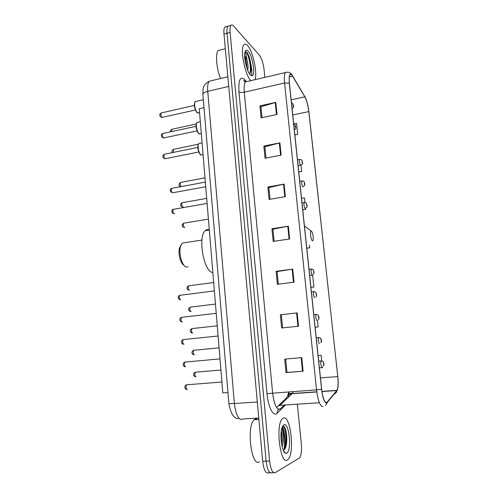 <?xml version="1.0" encoding="UTF-8"?>
<svg xmlns="http://www.w3.org/2000/svg" width="498" height="498" viewBox="0 0 498 498"><rect width="100%" height="100%" fill="white"/><g stroke="black" fill="none" stroke-linecap="round" stroke-linejoin="round"><path stroke-width="0.75" d="M276.589 407.445L286.574 397.852M287.701 395.904L288.684 391.839M227.966 392.542L222.83 392.922L199.25 108.732L203.999 107.661M251.639 75.652L251.627 75.74C252.523 70.187 250.295 58.683 247.108 52.483M226.353 26.624L224.828 27.029C223.982 28.199 223.702 30.534 223.988 34.038L262.683 461.254C263.753 469.714 265.646 473.592 268.36 472.888L270.271 472.826M264.836 77.377L264.065 69.602C263.237 63.153 261.699 58.372 259.439 55.259L233.581 25.977C232.491 24.769 231.601 24.583 230.91 25.417C230.082 26.581 229.821 28.921 230.113 32.432L269.592 460.999L266.131 461.123C267.202 469.602 269.082 473.486 271.765 472.783C269.082 473.486 267.202 469.602 266.131 461.123L227.044 33.235L266.131 461.123L262.683 461.254M224.828 27.029L227.866 26.22C227.026 27.39 226.752 29.731 227.044 33.235C226.752 29.731 227.026 27.39 227.866 26.22L229.366 25.828M287.383 459.953L288.199 459.262C294.903 452.607 290.371 414.467 283.362 418.077L282.198 418.943C275.344 425.255 280.38 465.356 287.383 459.953L288.199 459.262C294.903 452.607 290.371 414.467 283.362 418.077L282.198 418.943C275.344 425.255 280.38 465.356 287.383 459.953M255.007 79.674C257.665 73.225 252.866 50.995 247.556 45.517C246.062 43.874 244.823 43.637 243.839 44.814C239.768 48.804 245.122 75.677 250.924 80.632C245.122 75.677 239.768 48.804 243.839 44.814C244.823 43.637 246.062 43.874 247.556 45.517C252.866 50.995 257.665 73.225 255.007 79.674M326.707 402.683C324.515 402.614 322.835 398.145 321.658 389.268L289.406 83.253C288.996 79.051 289.164 76.275 289.911 74.924C290.589 73.941 291.486 74.364 292.6 76.206L304.82 96.824C306.693 100.372 308.025 105.296 308.822 111.589L337.8 376.575C338.441 383.317 338.142 387.911 336.897 390.357L326.707 402.683M326.744 403.044L336.816 390.862C337.93 389.187 338.379 385.595 338.154 380.086L308.903 111.683C308.175 105.8 306.93 100.976 305.168 97.222L292.587 75.92C289.836 72.198 288.74 74.607 289.307 83.141L321.571 389.299C322.772 398.394 324.497 402.982 326.744 403.044M249.94 60.165L247.195 52.67M282.547 426.425C284.763 432.967 285.466 440.263 284.657 448.318M262.029 117.646L260.964 106.74L275.78 102.395L259.931 105.875L261.101 117.845L277.006 114.447L275.78 102.395M260.971 106.84L259.931 105.875M265.988 158.059L264.88 146.754L279.888 142.851L263.859 146.038L265.048 158.239L281.14 155.146L279.888 142.851M264.886 146.835L263.859 146.038M270.022 199.262L268.876 187.547L284.084 184.104L267.856 186.987L269.076 199.424L285.354 196.642L284.084 184.104M268.883 187.615L267.856 186.987M301.713 357.626L284.675 359.133L285.995 372.61L303.095 371.215L301.713 357.626M285.671 359.046L286.979 372.442L303.095 371.215M286.979 372.436L285.995 372.61M280.343 314.792L297.169 312.918L280.343 314.792L281.631 327.995L298.526 326.234L297.169 312.918M278.338 284.159L277.106 271.578L292.718 269.119L276.097 271.335L277.361 284.283L294.044 282.167L292.718 269.119M277.106 271.609L276.097 271.335M274.137 241.287L272.948 229.148L288.361 226.185L271.939 228.744L273.178 241.43L289.655 238.978L288.361 226.185M272.954 229.198L271.939 228.744M269.592 460.999C270.669 469.49 272.531 473.38 275.182 472.677L299.647 457.811C301.302 455.315 301.863 450.671 301.327 443.874L297.412 404.581M298.763 172.003L301.645 171.48L300.973 165.143M294.853 134.902L297.704 134.329L296.534 123.311L293.671 123.728M310.92 287.383L313.902 287.016L312.644 275.176L309.669 275.5M318.141 326.949L315.122 327.242L318.141 326.949L317.45 320.432M321.154 355.348L318.116 355.622L321.154 355.348L321.72 360.733M319.411 367.898L322.455 367.636L322.387 366.958M302.74 209.77L305.654 209.297L305.554 208.326M304.938 202.53L304.446 197.88L301.527 198.254M307.247 248.16L309.744 247.805L309.457 245.147M281.339 314.861L282.621 327.896M309.744 247.805L307.303 248.085M313.902 287.016L310.914 287.334M305.654 209.297L302.728 209.664M301.645 171.48L298.744 171.866M297.704 134.329L294.835 134.74M256.862 418.768L255.561 418.843L254.198 419.746C246.217 426.282 251.285 467.485 259.427 461.858M281.924 428.093L282.459 430.776C283.91 435.682 283.81 440.998 282.142 446.725M281.302 431.156C282.329 434.586 282.484 438.769 281.756 443.706L281.638 444.291M283.567 450.198C284.825 449.682 285.746 447.845 286.331 444.683C287.57 437.96 286.089 428.292 284.016 426.512L282.603 426.313M286.736 453.18C291.959 450.902 289.133 421.974 284.003 424.738L282.042 427.714C279.384 435.034 282.098 453.298 285.858 453.336L286.736 453.18M282.708 426.107L282.883 426.151C285.784 426.736 287.39 443.843 283.947 450.018M284.694 427.458C286.543 431.909 286.985 437.891 286.014 445.405L285.335 448.169M281.109 432.924L281.37 442.517M180.855 245.352L179.585 247.805C177.861 253.109 180.419 263.567 183.799 265.123M184.945 242.694L182.262 243.111L180.581 246.174C178.396 252.847 181.988 266.125 186.159 266.996L187.945 266.847M311.399 231.066L311.169 231.022C309.731 231.004 310.945 240.372 312.445 240.839L313.142 240.129C313.46 236.233 312.875 233.213 311.399 231.066M209.303 229.883L208.998 229.765C207.641 229.298 206.396 229.603 205.269 230.68C197.625 236.643 203.8 271.914 212.54 272.456L212.839 272.506M220.751 49.85L218.267 50.479C215.211 53.491 216.387 68.276 220.552 78.516M244.941 52.278L245.925 54.114L246.964 59.642L244.649 55.465M246.964 59.642C247.985 63.539 248.247 67.137 247.743 70.436M244.674 56.635C246.062 59.704 246.79 63.52 246.871 68.083M249.392 73.685C250.251 73.337 250.787 72.098 250.986 69.969C251.104 63.202 249.878 57.475 247.301 52.794L245.035 51.917M250.388 74.968L251.789 75.752C255.816 76.412 252.71 55.695 248.091 51.107C246.616 49.576 245.57 49.937 244.96 52.197C243.503 57.314 247.014 71.955 250.388 74.968M245.309 51.748C247.799 51.033 252.019 67.927 249.703 73.523M247.301 52.794C249.822 57.475 250.986 63.451 250.811 70.722L250.656 71.868M244.898 59.274L246.168 65.748M211.638 80.645L209.247 81.218C207.865 82.942 207.361 86.316 207.734 91.333L234.39 403.529C235.741 414.348 238.343 419.677 242.19 419.521L243.229 418.911L258.767 417.99M257.317 401.986L234.39 403.529L228.893 403.511M223.988 34.038L230.113 32.432M244.91 81.778L243.914 80.402M290.919 394.858L291.037 393.464M238.474 418.781C233.823 418.557 230.63 413.477 228.893 403.542L202.891 94.496C203.028 93.182 204.641 92.13 207.734 91.333L228.738 86.434M227.86 76.773L209.247 81.218C201.895 85.544 203.159 89.323 202.891 94.496L202.904 94.664M285.398 398.991L286.132 399.477M285.111 405.378L277.156 413.253C273.526 417.368 268.161 407.364 267.003 393.644L238.947 91.744C240.08 92.504 241.854 92.659 244.275 92.205L272.611 392.984C274.012 403.872 276.384 409.312 279.727 409.3L283.935 405.453M238.947 91.744C238.33 80.284 240.142 76.113 244.381 79.238L246.08 81.348M247.512 81.429L245.414 81.915C244.219 83.633 243.839 87.063 244.275 92.205L284.563 82.998C284.059 77.756 284.283 74.295 285.236 72.608L286.966 72.191M325.543 405.403L327.329 402.583M289.002 393.688L288.224 397.46M304.801 96.55L304.452 95.933M334.363 393.893C335.745 393.358 336.567 392.349 336.816 390.862M292.587 75.92L292.177 75.223M289.307 83.141L284.563 82.998L316.541 389.841L321.571 389.299M322.947 406.58C320.146 406.549 318.01 400.971 316.541 389.841L267.003 393.644M273.707 472.72L271.765 472.783M277.156 413.253C277.013 410.651 278.164 409.144 280.617 408.727M245.769 81.548L245.626 80.713M308.822 111.589L292.749 114.988M304.82 96.824L291.156 99.824M292.6 76.206L289.319 76.96M279.39 405.752L292.139 393.681L293.285 391.509M327.279 402.235L325.53 402.347M319.367 402.751L280.1 405.304M336.773 390.532L321.951 391.577M316.79 391.938L292.139 393.681C288.796 394.13 286.817 396.041 286.201 399.408M337.8 376.575L320.463 377.914M287.8 226.285L289.095 239.059M292.152 269.2L293.478 282.235M296.596 312.987L297.947 326.296M301.134 357.676L302.51 371.265M283.53 184.216L284.8 196.741M279.347 142.976L280.592 155.252M275.238 102.532L276.465 114.565M284.034 449.85C285.149 441.776 284.582 434.132 282.329 426.923M250.811 65.817C249.847 60.358 248.39 55.739 246.429 51.96M186.974 384.674L186.638 384.805C185.71 386.971 185.922 388.577 187.273 389.629M222.332 386.909L221.952 382.352M185.505 362.034L184.901 362.09C184.011 364.187 184.229 365.775 185.567 366.858M220.39 363.534L220.016 359.027M183.774 339.543L183.189 339.605C182.324 341.634 182.554 343.209 183.874 344.323L183.936 344.317M218.473 340.414L218.105 335.951M182.069 317.282L181.49 317.351C180.662 319.311 180.899 320.868 182.2 322.019L182.336 322.001M216.574 317.531L216.207 313.111M180.369 295.239L179.809 295.314C179.012 297.213 179.261 298.756 180.544 299.939L180.749 299.914M214.694 294.884L214.333 290.515M173.765 209.253L173.267 209.341C172.588 211.021 172.868 212.515 174.088 213.816L174.543 213.735M207.373 206.62L207.025 202.425M172.152 188.281L171.673 188.375C171.026 190.006 171.306 191.487 172.513 192.813L205.724 186.738M205.587 185.113L205.244 180.961M199.885 143.38L198.833 143.592C197.015 145.123 198.733 153.888 201.055 154.984L203.066 154.71M164.701 154.187L164.234 154.287C163.612 155.868 163.91 157.356 165.124 158.744L198.808 151.983M200.632 154.66C198.565 153.621 196.965 145.989 198.447 144.215M198.055 122.265L197.052 122.483C195.291 123.965 197.015 132.574 199.312 133.813L201.316 133.589M163.126 133.433L162.678 133.532C162.087 135.076 162.392 136.552 163.593 137.971L197.127 130.887M198.914 133.508C196.872 132.4 195.235 124.855 196.673 123.106M196.243 101.362L195.291 101.58C193.585 103.018 195.309 111.477 197.582 112.853L199.58 112.685M161.576 112.884L161.147 112.984C160.574 114.484 160.885 115.953 162.074 117.397L195.465 109.996M197.189 112.554C195.166 111.328 193.535 103.914 194.917 102.208M195.932 372.174L195.378 372.218C194.519 374.278 194.73 375.828 196 376.88M321.889 367.07C320.787 365.613 320.494 363.546 321.023 360.857L321.453 360.813M323.476 362.656L323.7 364.779L323.476 362.656M194.201 350.25L193.66 350.306C192.832 352.291 193.05 353.829 194.307 354.912M319.411 343.682C318.315 342.188 318.023 340.14 318.527 337.538L318.957 337.495M320.986 339.294L321.21 341.391L320.986 339.294M192.489 328.543L191.954 328.599C191.157 330.529 191.381 332.048 192.626 333.162L192.714 333.15M317.033 320.544L316.958 320.55C315.875 319.006 315.57 316.977 316.062 314.468L316.479 314.419M318.527 316.18L318.751 318.259L318.527 316.18M190.79 307.048L190.273 307.11C189.508 308.978 189.738 310.484 190.964 311.624L191.12 311.611M314.668 297.642L314.531 297.661C313.454 296.067 313.149 294.063 313.622 291.641L314.033 291.585M316.093 293.316L316.311 295.37L316.093 293.316M189.116 285.759L188.605 285.827C187.864 287.639 188.107 289.126 189.321 290.303L189.533 290.272M312.321 274.977L312.134 275.008C311.063 273.377 310.758 271.385 311.206 269.045L311.605 268.988M313.684 270.682L313.902 272.717L313.684 270.682M184.167 223.123L183.7 223.197C183.046 224.853 183.308 226.31 184.478 227.567L184.864 227.505M305.411 208.369L305.081 208.457C304.035 206.695 303.718 204.759 304.116 202.63L304.477 202.568M306.606 204.192L306.818 206.166L306.606 204.192M182.548 202.642L182.1 202.723C181.471 204.329 181.739 205.774 182.897 207.062L183.332 206.981M299.74 181.303L301.8 180.942C303.095 180.923 303.824 181.148 303.979 181.621C304.508 182.33 304.764 183.382 304.739 184.777C305.118 184.982 304.583 185.611 303.126 186.657L302.778 186.725C301.744 184.926 301.415 183.003 301.8 180.942L302.155 180.874M304.297 182.486L304.502 184.434L304.297 182.486M180.948 182.355L180.519 182.436C179.921 183.756 180.127 185.15 181.129 186.619M297.48 159.852L299.51 159.466C300.804 159.441 301.545 159.677 301.72 160.182C302.211 160.842 302.454 161.875 302.46 163.269C302.846 163.469 302.317 164.103 300.867 165.174L300.499 165.218C299.472 163.381 299.142 161.47 299.51 159.466L299.846 159.404M302.006 160.997L302.211 162.927L302.006 160.997M173.802 149.288L173.379 149.375L173.366 152.413M295.382 125.621C295.084 125.907 295.152 126.548 295.588 127.55C295.88 127.27 295.812 126.629 295.382 125.621M172.24 129.206L171.829 129.293L171.642 131.597M293.135 104.375C292.83 104.611 292.899 105.246 293.334 106.279C293.633 106.043 293.571 105.402 293.135 104.375M245.682 81.628L244.923 80.832L243.796 80.738L245.414 81.915L285.236 72.608C288.373 71.5 290.813 72.577 292.55 75.833L305.168 97.222M336.959 390.669L336.797 390.992M230.91 25.417L227.866 26.22M291.747 394.055L291.834 393.464M336.897 390.357L321.926 391.416M316.772 391.783L292.295 393.507L288.784 393.389L288.846 391.826M254.198 419.746L258.904 419.472M283.704 451.151L285.858 453.336M286.325 444.689L286.014 445.405M281.6 444.06L281.756 443.706M179.585 247.805L180.581 246.174M182.262 243.111L201.951 240.048M311.169 231.022L304.446 225.943M205.269 230.68L209.316 230.032M218.267 50.479L225.314 48.692M249.971 74.495L251.789 75.752M250.986 69.969L250.811 70.722M186.426 389.473C185.542 389.585 183.252 386.174 186.638 384.805L221.927 382.01M222.351 387.139L221.934 382.134M184.634 366.671C184.036 366.908 181.477 363.472 184.901 362.09L219.992 358.884M220.409 363.764L219.998 358.809M182.866 344.099C182.505 344.417 179.747 341.037 183.189 339.605L218.062 335.994M218.491 340.632L218.087 335.733M181.123 321.764C179.84 320.949 178.745 318.527 181.49 317.351L216.157 313.342M216.593 317.749L216.188 312.893M179.411 299.653C178.328 298.943 177.033 296.515 179.809 295.314L214.271 290.919M214.713 295.096L214.314 290.297M172.769 213.437C171.374 211.326 171.542 209.963 173.267 209.341L206.95 203.47M207.392 206.813L207.006 202.2M171.163 192.421C169.824 190.373 169.992 189.022 171.673 188.375L205.17 182.15M205.606 185.3L205.226 180.737M201.329 155.108L200.937 154.99M165.205 158.781L164.838 158.781M200.744 154.884C199.605 154.648 197.544 149.313 197.831 146.705C197.992 144.794 198.329 143.76 198.833 143.592L202.088 142.92M163.718 158.32C162.354 156.789 162.522 155.444 164.234 154.287L197.843 147.396M199.661 133.987L199.163 133.813M163.711 138.027L163.163 138.002M198.995 133.707C197.943 133.489 195.82 128.129 196.094 125.546C196.237 123.666 196.554 122.645 197.052 122.483L200.333 121.767M162.161 137.535C160.91 135.599 161.084 134.261 162.678 133.532L196.112 126.299M198.017 113.077L197.407 112.847M162.23 117.478L161.52 117.428M197.264 112.747C196.411 112.666 194.139 107.394 194.369 104.667C194.494 102.744 194.799 101.717 195.291 101.58L203.333 99.731M160.617 116.955C159.341 115.524 159.516 114.198 161.147 112.984L194.401 105.414M220.931 370.033L195.378 372.218C192.496 373.83 193.579 375.685 195.129 376.712M318.689 361.056L322.685 361.181C324.266 361.89 324.017 366.509 323.445 366.049M219.089 347.828L193.66 350.306C190.74 351.905 192.047 353.81 193.355 354.713M316.23 337.762L318.527 337.538L320.295 337.924C322.212 340.302 321.285 342.661 320.886 342.78M217.265 325.841L191.954 328.599C189.022 330.18 190.504 332.129 191.606 332.932M313.802 314.717L316.062 314.468L317.917 314.904C319.579 317.276 319.013 319.386 318.334 319.772M215.46 304.073L190.273 307.11C188.126 308.461 187.995 309.874 189.881 311.362M311.399 291.909L313.622 291.641L315.558 292.121C316.996 294.492 316.765 296.403 315.776 297.013M213.673 282.515L188.605 285.827C186.52 287.197 186.383 288.591 188.182 290.01M309.021 269.331L311.206 269.045L313.205 269.574L314.126 272.879L313.211 274.51M208.407 219.101L183.7 223.197C181.801 224.666 181.633 226.005 183.208 227.206M302.025 202.979L304.116 202.63C305.423 202.63 306.139 202.848 306.258 203.277C306.824 204.018 307.085 205.089 307.042 206.489C307.428 206.695 306.886 207.324 305.417 208.369M206.689 198.372L182.1 202.723C180.251 204.211 180.083 205.525 181.589 206.676M204.983 177.836L180.519 182.436C178.72 183.955 178.539 185.256 179.99 186.352M298.097 165.685L300.524 165.236M198.316 144.221L173.379 149.375C171.822 150.564 171.468 151.653 172.308 152.631M293.702 124.027L295.127 124.867L295.849 127.918C296.229 128.111 295.719 128.758 294.318 129.853M196.243 123.983L171.829 129.293C170.49 130.277 170.061 131.123 170.534 131.833M291.467 102.781L292.899 103.659L293.608 106.684C293.988 106.852 293.484 107.5 292.083 108.62"/></g></svg>
